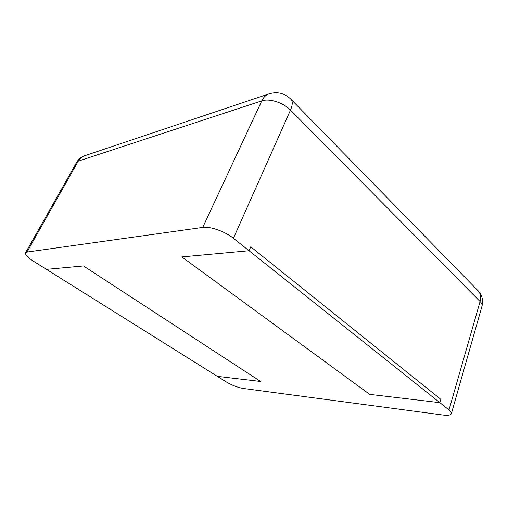 <?xml version="1.0" encoding="UTF-8"?>
<svg xmlns="http://www.w3.org/2000/svg" width="508" height="508" viewBox="0 0 508 508"><rect width="100%" height="100%" fill="white"/><g stroke="black" fill="none" stroke-linecap="round" stroke-linejoin="round"><path stroke-width="0.76" d="M25.521 252.819C25 254.667 27.673 257.486 33.541 261.277L46.438 269.348L83.464 265.951L260.598 381.464L217.335 376.345L226.2 381.895C231.953 385.261 237.598 387.445 243.135 388.43L442.887 415.023C447.904 415.639 450.736 415.182 451.383 413.633L482.003 306.127C482.371 304.749 481.73 303.219 480.085 301.523L290.493 110.122C283.324 102.622 269.31 98.139 261.785 100.863L78.276 161.144L76.613 162.376L25.521 252.819L26.962 252.07L202.724 227.419L261.785 100.863C263.284 97.72 265.341 95.498 267.964 94.209L270.65 93.332M451.383 413.633C451.637 412.655 450.844 411.423 449.009 409.943L439.871 402.666L369.716 394.367L439.871 402.666L249.053 250.742L250.749 246.825L249.053 250.742L181.794 256.915L369.716 394.367L181.794 256.915L249.053 250.742L233.42 238.296C225.076 231.47 210.064 226.174 202.724 227.419M250.749 246.825L440.842 399.345L439.871 402.666L440.842 399.345L250.749 246.825M46.438 269.348L217.335 376.345L260.598 381.464L83.464 265.951L46.438 269.348M26.962 252.07L78.276 161.144C79.604 158.826 81.42 157.137 83.725 156.077L85.935 155.334M449.009 409.943L480.085 301.523C481.159 297.523 480.682 294.138 478.669 291.363L477.056 289.712M233.42 238.296L290.493 110.122C292.481 105.505 292.773 102.013 291.363 99.657L290.093 98.362M482.003 306.127C483.375 300.723 482.263 295.796 478.669 291.363L291.363 99.657C284.671 92.951 276.873 91.135 267.964 94.209L83.725 156.077C80.645 157.404 78.276 159.506 76.613 162.376"/></g></svg>
